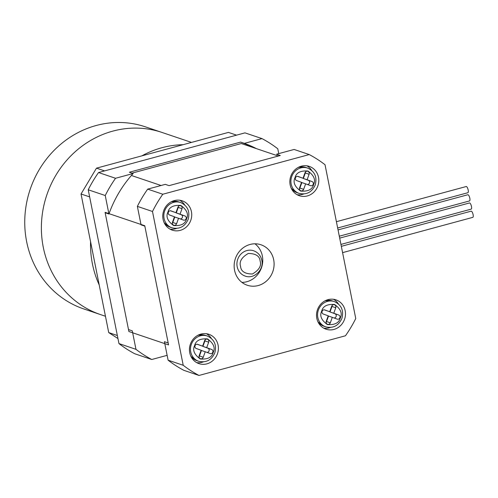 <?xml version="1.0" encoding="UTF-8"?>
<svg xmlns="http://www.w3.org/2000/svg" width="498" height="498" viewBox="0 0 498 498"><rect width="100%" height="100%" fill="white"/><g stroke="black" fill="none" stroke-linecap="round" stroke-linejoin="round"><path stroke-width="0.75" d="M144.762 225.731L168.573 344.915L128.889 331.512L105.072 212.329L144.762 225.731M161.066 185.505L131.391 175.483M132.038 173.136L241.3 143.536L278.326 156.036M252.698 147.383A112.137 104.02 108.7 0 0 240.609 142.098L129.368 172.233L133.153 173.509L115.548 178.278L98.542 172.538L244.979 132.866L261.985 138.606L244.387 143.374A112.137 104.02 -71.3 0 1 256.476 148.659M105.153 212.733L128.496 329.564L132.275 330.84L135.973 349.328L118.96 343.583L88.227 189.782L105.24 195.521L108.931 214.009L105.153 212.733M240.609 142.098L244.387 143.374M279.179 155.806L279.054 155.177M278.743 153.621L277.778 148.778A123.622 114.671 108.7 0 0 261.985 138.606M118.96 343.583A123.622 114.671 -71.3 0 0 134.753 353.754L151.759 359.5L167.135 355.335M109.05 213.673A112.137 104.02 -71.3 0 1 133.153 173.509M88.227 189.782A123.622 114.671 -71.3 0 1 98.542 172.538M135.973 349.328A123.622 114.671 108.7 0 0 151.759 359.5M115.548 178.278A123.622 114.671 108.7 0 0 105.24 195.521M241.941 282.385A21.358 19.814 108.7 0 0 262.334 255.885A21.358 19.814 108.7 0 0 254.97 243.802M273.676 259.713A21.358 19.814 108.7 0 0 260.958 244.773A21.358 19.814 108.7 0 0 241.038 249.635A21.358 19.814 108.7 0 0 234.57 270.308A21.358 19.814 108.7 0 0 247.288 285.248A21.358 19.814 108.7 0 0 267.208 280.38A21.358 19.814 108.7 0 0 273.676 259.713M318.502 177.22A15.488 14.367 108.7 0 0 309.283 166.388A15.488 14.367 108.7 0 0 294.841 169.911A15.488 14.367 108.7 0 0 290.153 184.895A15.488 14.367 108.7 0 0 299.379 195.726A15.488 14.367 108.7 0 0 313.821 192.203A15.488 14.367 108.7 0 0 318.502 177.22M311.692 170.409A15.488 14.367 108.7 0 0 306.849 165.809M191.425 211.644A15.488 14.367 108.7 0 0 182.2 200.812A15.488 14.367 108.7 0 0 167.758 204.342A15.488 14.367 108.7 0 0 163.07 219.325A15.488 14.367 108.7 0 0 172.296 230.157A15.488 14.367 108.7 0 0 186.738 226.634A15.488 14.367 108.7 0 0 191.425 211.644M184.609 204.84A15.488 14.367 108.7 0 0 179.766 200.24M218.093 345.12A15.488 14.367 108.7 0 0 208.874 334.289A15.488 14.367 108.7 0 0 194.432 337.812A15.488 14.367 108.7 0 0 189.744 352.802A15.488 14.367 108.7 0 0 198.963 363.633A15.488 14.367 108.7 0 0 213.405 360.11A15.488 14.367 108.7 0 0 218.093 345.12M211.276 338.316A15.488 14.367 108.7 0 0 206.433 333.716M345.176 310.69A15.488 14.367 108.7 0 0 335.957 299.858A15.488 14.367 108.7 0 0 321.515 303.388A15.488 14.367 108.7 0 0 316.828 318.371A15.488 14.367 108.7 0 0 326.047 329.203A15.488 14.367 108.7 0 0 340.489 325.68A15.488 14.367 108.7 0 0 345.176 310.69M338.36 303.886A15.488 14.367 108.7 0 0 333.517 299.286M325.026 164.732L355.759 318.539A123.622 114.671 -71.3 0 1 345.45 335.783L199.013 375.455A123.622 114.671 -71.3 0 1 183.22 365.283L152.488 211.482A123.622 114.671 -71.3 0 1 162.802 194.239L309.239 154.567A123.622 114.671 -71.3 0 1 325.026 164.732M162.802 194.239L147.682 189.128L165.28 184.36L169.059 185.636L280.299 155.501L276.514 154.224L294.119 149.456L309.239 154.567M147.682 189.128A123.622 114.671 108.7 0 0 137.367 206.371L152.488 211.482M183.22 365.283L168.1 360.179L164.408 341.69L168.187 342.966L144.843 226.136L141.065 224.859L137.367 206.371M168.1 360.179A123.622 114.671 108.7 0 0 183.893 370.35L199.013 375.455M297.088 194.706A15.488 14.367 108.7 0 0 303.73 193.983M170.005 229.136A15.488 14.367 108.7 0 0 176.647 228.414M196.679 362.612A15.488 14.367 108.7 0 0 203.321 361.89M323.762 328.182A15.488 14.367 108.7 0 0 330.404 327.46M280.05 155.569A112.137 104.02 108.7 0 0 276.514 154.224M323.283 314.033A2.179 2.023 -71.3 0 1 322.119 311.287A2.179 2.023 -71.3 0 1 324.764 309.93L329.701 311.736L331.68 306.251A2.347 2.173 -71.3 0 1 334.475 304.776A2.347 2.173 -71.3 0 1 335.764 307.745L333.785 313.23L338.721 315.029A2.179 2.023 -71.3 0 1 339.891 317.749A2.179 2.023 -71.3 0 1 337.239 319.131L332.303 317.332L330.323 322.81A2.347 2.173 -71.3 0 1 327.528 324.285A2.347 2.173 -71.3 0 1 326.234 321.322L328.219 315.838L323.283 314.033M324.167 309.818L329.701 311.736M334.058 317.967A2.179 2.023 108.7 0 0 334.942 313.752L330.006 311.953L331.985 306.469A2.347 2.173 108.7 0 0 332.135 305.473M326.09 322.312A2.347 2.173 108.7 0 0 326.545 321.534L328.524 316.056L332.303 317.332M333.785 313.23L330.006 311.953M339.306 236.208L469.521 200.931A3.206 1.015 -105.2 0 0 469.819 198.216A3.206 1.015 -105.2 0 0 467.846 194.743L338.049 229.908M340.949 244.418L471.164 209.141A3.206 1.015 -105.2 0 0 471.457 206.433A3.206 1.015 -105.2 0 0 469.49 202.96L339.692 238.119M337.669 227.991L467.877 192.714A3.206 1.015 -105.2 0 0 468.176 190.006A3.206 1.015 -105.2 0 0 466.203 186.532L336.411 221.691M342.593 252.635L472.801 217.358A3.206 1.015 -105.2 0 0 473.1 214.644A3.206 1.015 -105.2 0 0 471.127 211.171L341.335 246.336M196.2 348.463A2.179 2.023 -71.3 0 1 195.035 345.718A2.179 2.023 -71.3 0 1 197.681 344.361L202.618 346.166L204.597 340.682A2.347 2.173 -71.3 0 1 207.392 339.206A2.347 2.173 -71.3 0 1 208.681 342.176L206.701 347.654L211.638 349.459A2.179 2.023 -71.3 0 1 212.808 352.179A2.179 2.023 -71.3 0 1 210.156 353.561L205.22 351.756L203.24 357.24A2.347 2.173 -71.3 0 1 200.445 358.716A2.347 2.173 -71.3 0 1 199.15 355.746L201.136 350.268L196.2 348.463M197.084 344.249L202.618 346.166M206.975 352.397A2.179 2.023 108.7 0 0 207.859 348.183L202.923 346.378L204.902 340.9A2.347 2.173 108.7 0 0 205.052 339.904M199.007 356.742A2.347 2.173 108.7 0 0 199.461 355.964L201.441 350.48L205.22 351.756M206.701 347.654L202.923 346.378M169.525 214.987A2.179 2.023 -71.3 0 1 168.368 212.241A2.179 2.023 -71.3 0 1 171.007 210.884L175.943 212.69L177.923 207.205A2.347 2.173 -71.3 0 1 180.718 205.73A2.347 2.173 -71.3 0 1 182.013 208.699L180.033 214.184L184.97 215.983A2.179 2.023 -71.3 0 1 186.134 218.703A2.179 2.023 -71.3 0 1 183.488 220.085L178.552 218.286L176.566 223.764A2.347 2.173 -71.3 0 1 173.777 225.239A2.347 2.173 -71.3 0 1 172.482 222.27L174.462 216.792L169.525 214.987M170.416 210.772L175.943 212.69M180.301 218.921A2.179 2.023 108.7 0 0 181.191 214.706L176.255 212.907L178.234 207.423A2.347 2.173 108.7 0 0 178.377 206.427M172.339 223.266A2.347 2.173 108.7 0 0 172.787 222.488L174.767 217.01L178.552 218.286M180.033 214.184L176.255 212.907M296.609 180.562A2.179 2.023 -71.3 0 1 295.451 177.817A2.179 2.023 -71.3 0 1 298.09 176.454L303.027 178.259L305.006 172.781A2.347 2.173 -71.3 0 1 307.801 171.3A2.347 2.173 -71.3 0 1 309.096 174.269L307.117 179.753L312.053 181.552A2.179 2.023 -71.3 0 1 313.217 184.279A2.179 2.023 -71.3 0 1 310.571 185.661L305.635 183.855L303.649 189.333A2.347 2.173 -71.3 0 1 300.86 190.815A2.347 2.173 -71.3 0 1 299.566 187.846L301.545 182.361L296.609 180.562M297.499 176.342L303.027 178.259M307.384 184.497A2.179 2.023 108.7 0 0 308.268 180.276L303.338 178.477L305.318 172.993A2.347 2.173 108.7 0 0 305.461 172.003M299.423 188.835A2.347 2.173 108.7 0 0 299.871 188.057L301.85 182.579L305.635 183.855M307.117 179.753L303.338 178.477M191.506 142.409L145.391 126.841A96.12 89.161 108.7 0 0 55.751 148.728A96.12 89.161 108.7 0 0 26.662 241.742A96.12 89.161 108.7 0 0 83.888 308.978L100.521 314.593A96.12 89.161 -71.3 0 1 43.295 247.363A96.12 89.161 -71.3 0 1 72.384 154.343A96.12 89.161 -71.3 0 1 162.024 132.456A96.12 89.161 108.7 0 0 72.384 154.343A96.12 89.161 108.7 0 0 43.295 247.363A96.12 89.161 108.7 0 0 100.521 314.593L105.464 316.261M90.555 241.661A96.12 89.161 108.7 0 0 92.435 263.952A96.12 89.161 108.7 0 0 99.202 284.918M183.052 144.7A96.12 89.161 108.7 0 0 141.868 155.855M236.562 135.145L228.445 132.406L96.475 168.156L104.592 170.895M117.951 338.54L108.726 332.596L81.031 193.99L96.475 168.156M108.726 332.596L117.347 335.509M89.652 196.897L81.031 193.99M324.628 301.047A13.353 12.382 -71.3 0 1 332.44 300.929L334.326 301.564C341.447 304.907 343.969 310.559 341.871 318.521C338.559 325.742 333.199 328.524 325.785 326.862A13.353 12.382 -71.3 0 1 318.421 309.968A13.353 12.382 -71.3 0 1 334.326 301.564M321.696 311.132C322.885 306.189 327.192 303.979 334.631 304.49C340.657 308.897 342.549 313.373 340.308 317.929C339.119 322.872 334.812 325.088 327.373 324.578C321.341 320.17 319.448 315.688 321.696 311.132M318.048 322.032L323.893 326.221A13.353 12.382 -71.3 0 1 317.761 321.391M335.764 307.745L331.985 306.469M338.721 315.029L334.942 313.752M326.545 321.534L330.323 322.81M237.179 266.723A13.353 12.382 -71.3 0 1 241.219 253.806A13.353 12.382 -71.3 0 1 253.669 250.768C258.026 252.418 260.734 255.574 261.792 260.242C264.177 269.673 254.024 279.546 245.128 276.06A13.353 12.382 -71.3 0 1 237.179 266.723M240.571 266.38C239.046 261.68 241.617 257.373 248.29 253.463C255.76 253.538 259.707 256.078 260.118 261.083C261.643 265.789 259.072 270.09 252.399 274C244.923 273.925 240.982 271.385 240.571 266.38M197.544 335.478A13.353 12.382 -71.3 0 1 205.357 335.353L207.243 335.994C214.364 339.337 216.885 344.983 214.787 352.945C211.476 360.172 206.116 362.949 198.702 361.293A13.353 12.382 -71.3 0 1 191.338 344.392A13.353 12.382 -71.3 0 1 207.243 335.994M194.612 345.562C195.801 340.62 200.109 338.403 207.548 338.92C213.58 343.321 215.466 347.803 213.225 352.36C212.036 357.303 207.728 359.519 200.289 359.002C194.257 354.601 192.365 350.119 194.612 345.562M190.964 356.462L196.81 360.652A13.353 12.382 -71.3 0 1 190.678 355.821M208.681 342.176L204.902 340.9M211.638 349.459L207.859 348.183M199.461 355.964L203.24 357.24M170.876 202.001A13.353 12.382 -71.3 0 1 178.682 201.883L180.575 202.518C187.696 205.861 190.211 211.513 188.12 219.475C184.808 226.696 179.448 229.472 172.034 227.816A13.353 12.382 -71.3 0 1 164.67 210.922A13.353 12.382 -71.3 0 1 180.575 202.518M167.944 212.086C169.127 207.143 173.441 204.933 180.874 205.444C186.906 209.851 188.798 214.327 186.551 218.883C185.368 223.826 181.054 226.042 173.615 225.532C167.589 221.124 165.697 216.642 167.944 212.086M164.296 222.986L170.142 227.175A13.353 12.382 -71.3 0 1 164.004 222.345M182.013 208.699L178.234 207.423M184.97 215.983L181.191 214.706M172.787 222.488L176.566 223.764M297.96 167.571A13.353 12.382 -71.3 0 1 305.766 167.453L307.658 168.087C314.78 171.43 317.294 177.083 315.203 185.044C311.891 192.265 306.525 195.048 299.117 193.386A13.353 12.382 -71.3 0 1 291.753 176.491A13.353 12.382 -71.3 0 1 307.658 168.087M295.028 177.661C296.21 172.719 300.524 170.503 307.957 171.013C313.989 175.421 315.881 179.903 313.634 184.453C312.451 189.396 308.138 191.612 300.699 191.101C294.673 186.694 292.78 182.212 295.028 177.661M291.38 188.555L297.225 192.751A13.353 12.382 -71.3 0 1 291.087 187.92M309.096 174.269L305.318 172.993M312.053 181.552L308.268 180.276M299.871 188.057L303.649 189.333M325.244 300.717L332.44 300.929M323.893 326.221L325.785 326.862M198.16 335.148L205.357 335.353M196.81 360.652L198.702 361.293M171.493 201.671L178.682 201.883M170.142 227.175L172.034 227.816M298.576 167.241L305.766 167.453M297.225 192.751L299.117 193.386"/></g></svg>
